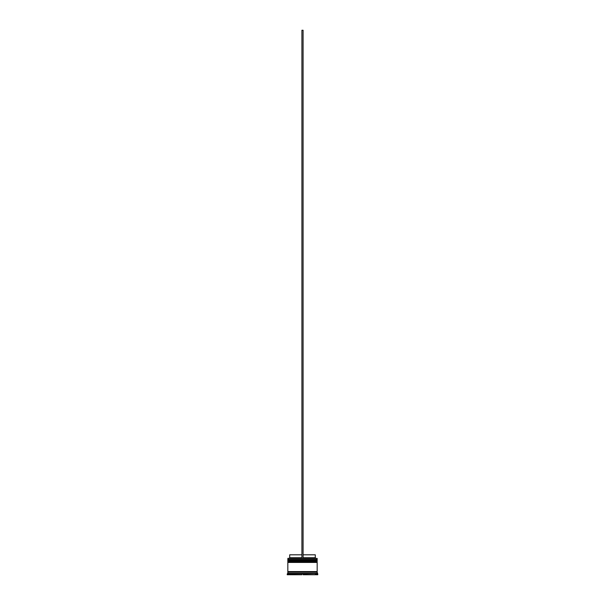 <?xml version="1.0" encoding="UTF-8"?>
<svg xmlns="http://www.w3.org/2000/svg" width="605" height="605" viewBox="0 0 605 605"><rect width="100%" height="100%" fill="white"/><g stroke="black" fill="none" stroke-linecap="round" stroke-linejoin="round"><path stroke-width="0.91" d="M316.816 559.844L288.184 559.844L317.171 560.2L288.184 559.844L317.171 560.2L287.829 560.2L288.184 560.669L317.171 560.313L287.829 560.313L287.829 559.496L316.816 559.844L287.829 559.496L317.171 559.496L317.171 558.438L287.829 558.438L317.171 558.438L316.816 559.844M316.816 560.669L317.171 560.2L316.816 560.669M316.816 561.606L288.184 561.606L317.171 561.962L288.184 561.606L317.171 561.962L287.829 561.962L288.184 562.431L317.171 562.075L287.829 562.075L287.829 561.258L316.816 561.606L287.829 561.258L317.171 561.258L317.171 560.669L287.829 560.669L287.829 561.258L287.829 560.669L317.171 560.669L316.816 561.606M316.816 562.431L317.171 561.962L316.816 562.431M287.889 572.171L317.111 572.171L317.111 571.581L287.889 572.171M287.95 558.324L287.829 559.496L287.95 558.324L301.91 558.324L287.95 558.324M317.754 573.926L317.171 573.343L287.829 573.343L287.246 573.926L315.991 573.578L317.754 573.926L317.754 574.75L315.991 574.75L317.754 574.75L317.754 573.926L315.991 573.926L315.991 574.75L315.991 573.578L303.09 573.926L303.09 574.75L315.409 574.75L303.09 574.75L303.09 573.926L303.77 573.578L289.591 573.578L289.591 574.75L301.91 574.75L289.591 574.75L289.591 573.926L290.279 573.578L287.246 573.926L287.829 573.343L317.171 573.343L317.171 572.171L287.829 572.171L287.829 573.343L287.829 572.171L317.171 572.171L317.754 573.926M317.171 571.581L317.171 562.431L287.829 562.431L287.829 571.581L317.171 571.581L287.829 571.581L287.829 562.431L317.171 562.431L317.171 571.581M315.288 554.8L315.288 557.734L315.878 558.324L315.288 557.734L303.09 557.734L315.288 557.734L315.288 554.8L303.09 554.8L315.288 554.8M289.009 574.75L287.246 574.75L289.009 574.75L289.009 573.926L289.009 574.75M315.409 574.75L315.409 573.926L314.721 573.578L315.409 573.926L315.409 574.75M301.91 574.75L301.91 573.926L301.229 573.578L301.91 573.926L301.91 574.75M301.91 557.734L289.712 557.734L301.91 557.734M301.91 554.8L289.712 554.8L301.91 554.8M301.91 558.324L303.09 558.324L303.09 30.25L303.09 558.324L301.91 558.324L301.91 30.25L303.09 30.25L301.91 30.25L301.91 558.324M287.246 573.926L287.246 574.75M289.712 554.8L289.712 557.734L289.122 558.324"/></g></svg>
